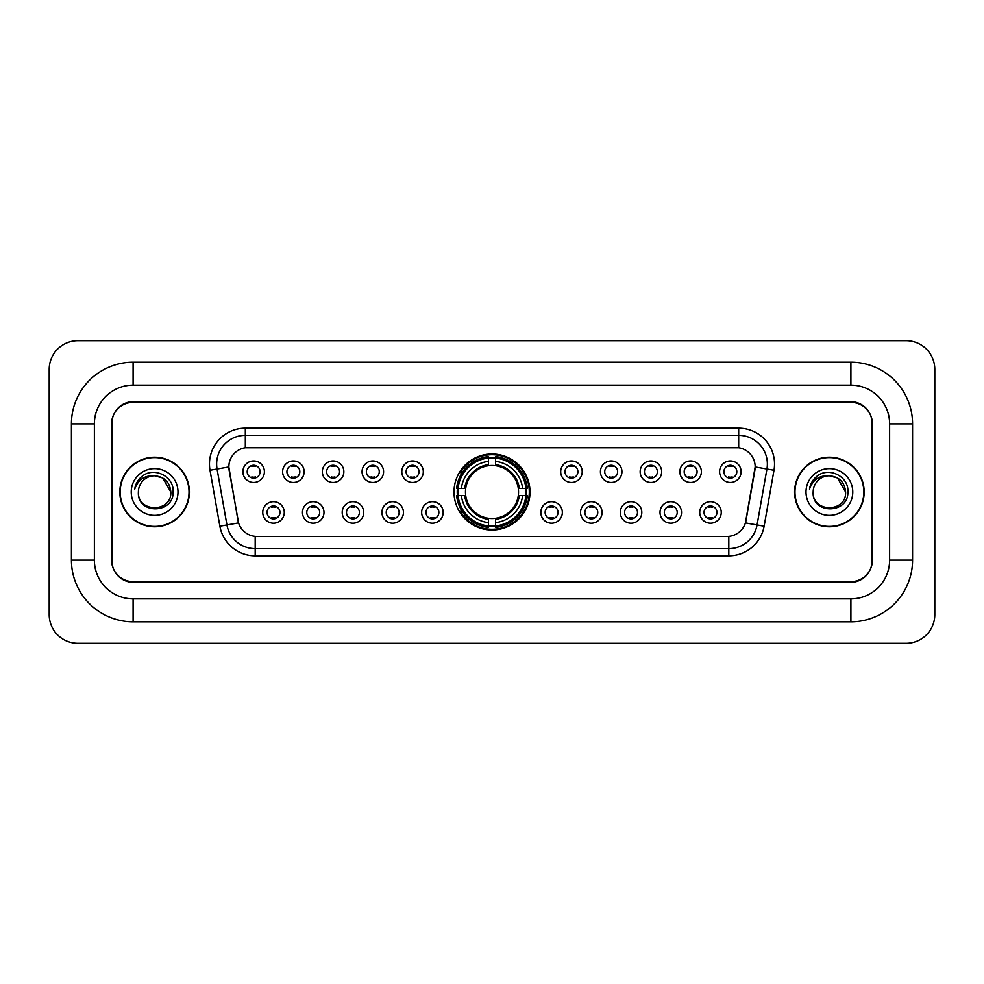<?xml version="1.0" encoding="UTF-8"?>
<svg xmlns="http://www.w3.org/2000/svg" width="984" height="984" viewBox="0 0 984 984"><rect width="100%" height="100%" fill="white"/><g stroke="black" fill="none" stroke-linecap="round" stroke-linejoin="round"><path stroke-width="1.48" d="M453.993 492A38.007 38.007 0 0 0 492 530.007A38.007 38.007 0 0 0 530.007 492A38.007 38.007 0 0 0 492 453.993A38.007 38.007 0 0 0 453.993 492M323.982 512.443A10.75 10.75 0 0 1 313.232 523.193A10.75 10.75 0 0 1 302.469 512.443A10.75 10.75 0 0 1 313.232 501.68A10.75 10.75 0 0 1 323.982 512.443M306.774 512.443A6.457 6.457 0 0 0 313.232 518.888A6.457 6.457 0 0 0 319.689 512.443A6.457 6.457 0 0 0 313.232 505.985A6.457 6.457 0 0 0 306.774 512.443M363.711 512.443A10.75 10.75 0 0 1 352.961 523.193A10.75 10.75 0 0 1 342.198 512.443A10.75 10.75 0 0 1 352.961 501.68A10.75 10.75 0 0 1 363.711 512.443M346.503 512.443A6.457 6.457 0 0 0 352.961 518.888A6.457 6.457 0 0 0 359.406 512.443A6.457 6.457 0 0 0 352.961 505.985A6.457 6.457 0 0 0 346.503 512.443M403.44 512.443A10.75 10.75 0 0 1 392.69 523.193A10.75 10.75 0 0 1 381.927 512.443A10.75 10.75 0 0 1 392.69 501.68A10.75 10.75 0 0 1 403.44 512.443M386.232 512.443A6.457 6.457 0 0 0 392.69 518.888A6.457 6.457 0 0 0 399.135 512.443A6.457 6.457 0 0 0 392.69 505.985A6.457 6.457 0 0 0 386.232 512.443M443.169 512.443A10.75 10.75 0 0 1 432.406 523.193A10.75 10.75 0 0 1 421.656 512.443A10.75 10.75 0 0 1 432.406 501.68A10.75 10.75 0 0 1 443.169 512.443M425.961 512.443A6.457 6.457 0 0 0 432.406 518.888A6.457 6.457 0 0 0 438.864 512.443A6.457 6.457 0 0 0 432.406 505.985A6.457 6.457 0 0 0 425.961 512.443M562.344 512.443A10.75 10.75 0 0 1 551.593 523.193A10.75 10.75 0 0 1 540.831 512.443A10.75 10.75 0 0 1 551.593 501.68A10.75 10.75 0 0 1 562.344 512.443M545.136 512.443A6.457 6.457 0 0 0 551.593 518.888A6.457 6.457 0 0 0 558.039 512.443A6.457 6.457 0 0 0 551.593 505.985A6.457 6.457 0 0 0 545.136 512.443M602.073 512.443A10.75 10.75 0 0 1 591.31 523.193A10.75 10.75 0 0 1 580.56 512.443A10.75 10.75 0 0 1 591.31 501.68A10.75 10.75 0 0 1 602.073 512.443M584.865 512.443A6.457 6.457 0 0 0 591.31 518.888A6.457 6.457 0 0 0 597.768 512.443A6.457 6.457 0 0 0 591.31 505.985A6.457 6.457 0 0 0 584.865 512.443M641.802 512.443A10.75 10.75 0 0 1 631.039 523.193A10.75 10.75 0 0 1 620.289 512.443A10.75 10.75 0 0 1 631.039 501.68A10.75 10.75 0 0 1 641.802 512.443M624.594 512.443A6.457 6.457 0 0 0 631.039 518.888A6.457 6.457 0 0 0 637.497 512.443A6.457 6.457 0 0 0 631.039 505.985A6.457 6.457 0 0 0 624.594 512.443M681.531 512.443A10.75 10.75 0 0 1 670.768 523.193A10.75 10.75 0 0 1 660.018 512.443A10.75 10.75 0 0 1 670.768 501.68A10.75 10.75 0 0 1 681.531 512.443M664.311 512.443A6.457 6.457 0 0 0 670.768 518.888A6.457 6.457 0 0 0 677.226 512.443A6.457 6.457 0 0 0 670.768 505.985A6.457 6.457 0 0 0 664.311 512.443M721.247 512.443A10.75 10.75 0 0 1 710.497 523.193A10.75 10.75 0 0 1 699.735 512.443A10.75 10.75 0 0 1 710.497 501.68A10.75 10.75 0 0 1 721.247 512.443M704.04 512.443A6.457 6.457 0 0 0 710.497 518.888A6.457 6.457 0 0 0 716.955 512.443A6.457 6.457 0 0 0 710.497 505.985A6.457 6.457 0 0 0 704.04 512.443M284.265 512.443A10.75 10.75 0 0 1 273.503 523.193A10.75 10.75 0 0 1 262.753 512.443A10.75 10.75 0 0 1 273.503 501.68A10.75 10.75 0 0 1 284.265 512.443M267.045 512.443A6.457 6.457 0 0 0 273.503 518.888A6.457 6.457 0 0 0 279.96 512.443A6.457 6.457 0 0 0 273.503 505.985A6.457 6.457 0 0 0 267.045 512.443M304.13 471.705A10.75 10.75 0 0 1 293.367 482.467A10.75 10.75 0 0 1 282.617 471.705A10.75 10.75 0 0 1 293.367 460.955A10.75 10.75 0 0 1 304.13 471.705M286.91 471.705A6.457 6.457 0 0 0 293.367 478.162A6.457 6.457 0 0 0 299.825 471.705A6.457 6.457 0 0 0 293.367 465.248A6.457 6.457 0 0 0 286.91 471.705M343.846 471.705A10.75 10.75 0 0 1 333.096 482.467A10.75 10.75 0 0 1 322.334 471.705A10.75 10.75 0 0 1 333.096 460.955A10.75 10.75 0 0 1 343.846 471.705M326.639 471.705A6.457 6.457 0 0 0 333.096 478.162A6.457 6.457 0 0 0 339.554 471.705A6.457 6.457 0 0 0 333.096 465.248A6.457 6.457 0 0 0 326.639 471.705M383.576 471.705A10.75 10.75 0 0 1 372.825 482.467A10.75 10.75 0 0 1 362.063 471.705A10.75 10.75 0 0 1 372.825 460.955A10.75 10.75 0 0 1 383.576 471.705M366.368 471.705A6.457 6.457 0 0 0 372.825 478.162A6.457 6.457 0 0 0 379.271 471.705A6.457 6.457 0 0 0 372.825 465.248A6.457 6.457 0 0 0 366.368 471.705M423.304 471.705A10.75 10.75 0 0 1 412.542 482.467A10.75 10.75 0 0 1 401.792 471.705A10.75 10.75 0 0 1 412.542 460.955A10.75 10.75 0 0 1 423.304 471.705M406.097 471.705A6.457 6.457 0 0 0 412.542 478.162A6.457 6.457 0 0 0 418.999 471.705A6.457 6.457 0 0 0 412.542 465.248A6.457 6.457 0 0 0 406.097 471.705M582.208 471.705A10.75 10.75 0 0 1 571.458 482.467A10.75 10.75 0 0 1 560.696 471.705A10.75 10.75 0 0 1 571.458 460.955A10.75 10.75 0 0 1 582.208 471.705M565 471.705A6.457 6.457 0 0 0 571.458 478.162A6.457 6.457 0 0 0 577.903 471.705A6.457 6.457 0 0 0 571.458 465.248A6.457 6.457 0 0 0 565 471.705M621.937 471.705A10.75 10.75 0 0 1 611.175 482.467A10.75 10.75 0 0 1 600.424 471.705A10.75 10.75 0 0 1 611.175 460.955A10.75 10.75 0 0 1 621.937 471.705M604.729 471.705A6.457 6.457 0 0 0 611.175 478.162A6.457 6.457 0 0 0 617.632 471.705A6.457 6.457 0 0 0 611.175 465.248A6.457 6.457 0 0 0 604.729 471.705M661.666 471.705A10.75 10.75 0 0 1 650.904 482.467A10.75 10.75 0 0 1 640.154 471.705A10.75 10.75 0 0 1 650.904 460.955A10.75 10.75 0 0 1 661.666 471.705M644.446 471.705A6.457 6.457 0 0 0 650.904 478.162A6.457 6.457 0 0 0 657.361 471.705A6.457 6.457 0 0 0 650.904 465.248A6.457 6.457 0 0 0 644.446 471.705M701.383 471.705A10.75 10.75 0 0 1 690.633 482.467A10.75 10.75 0 0 1 679.87 471.705A10.75 10.75 0 0 1 690.633 460.955A10.75 10.75 0 0 1 701.383 471.705M684.175 471.705A6.457 6.457 0 0 0 690.633 478.162A6.457 6.457 0 0 0 697.09 471.705A6.457 6.457 0 0 0 690.633 465.248A6.457 6.457 0 0 0 684.175 471.705M741.112 471.705A10.75 10.75 0 0 1 730.362 482.467A10.75 10.75 0 0 1 719.599 471.705A10.75 10.75 0 0 1 730.362 460.955A10.75 10.75 0 0 1 741.112 471.705M723.904 471.705A6.457 6.457 0 0 0 730.362 478.162A6.457 6.457 0 0 0 736.807 471.705A6.457 6.457 0 0 0 730.362 465.248A6.457 6.457 0 0 0 723.904 471.705M264.401 471.705A10.75 10.75 0 0 1 253.638 482.467A10.75 10.75 0 0 1 242.888 471.705A10.75 10.75 0 0 1 253.638 460.955A10.75 10.75 0 0 1 264.401 471.705M247.193 471.705A6.457 6.457 0 0 0 253.638 478.162A6.457 6.457 0 0 0 260.096 471.705A6.457 6.457 0 0 0 253.638 465.248A6.457 6.457 0 0 0 247.193 471.705M219.875 526.194L210.01 470.254A35.854 35.854 0 0 1 245.323 428.175L738.676 428.175A35.854 35.854 0 0 1 773.99 470.254L764.125 526.194A35.854 35.854 0 0 1 728.812 555.825L255.188 555.825A35.854 35.854 0 0 1 219.875 526.194L238.571 522.898L229.124 470.266A19.36 19.36 0 0 1 248.189 447.536L735.811 447.536A19.36 19.36 0 0 1 754.876 470.266L746.02 520.462A19.36 19.36 0 0 1 726.955 536.464L257.045 536.464A19.36 19.36 0 0 1 237.98 520.462L228.829 466.945L217.07 469.011A28.684 28.684 0 0 1 245.323 435.346L738.676 435.346A28.684 28.684 0 0 1 766.93 469.011L757.065 524.952A28.684 28.684 0 0 1 728.812 548.654L255.188 548.654A28.684 28.684 0 0 1 226.935 524.952L217.07 469.011A28.684 28.684 0 0 1 216.64 464.03M457.412 495.579A34.784 34.784 0 0 1 457.412 488.421M133.098 362.21L133.098 385.15L850.902 385.15L850.902 362.21A61.672 61.672 0 0 1 912.574 423.883A61.672 61.672 0 0 0 850.902 362.21L133.098 362.21A61.672 61.672 0 0 0 71.426 423.883L71.426 560.117A61.672 61.672 0 0 0 133.098 621.79L850.902 621.79A61.672 61.672 0 0 0 912.574 560.117L912.574 423.883L889.622 423.883A38.72 38.72 0 0 0 850.902 385.15L133.098 385.15A38.72 38.72 0 0 0 94.378 423.883L94.378 560.117A38.72 38.72 0 0 0 133.098 598.85L850.902 598.85A38.72 38.72 0 0 0 889.622 560.117L889.622 423.883L889.622 560.117L912.574 560.117M850.902 402.37L133.098 402.37A21.513 21.513 0 0 0 111.586 423.883L111.586 560.117A21.513 21.513 0 0 0 133.098 581.63L850.902 581.63A21.513 21.513 0 0 0 872.414 560.117L872.414 423.883A21.513 21.513 0 0 0 850.902 402.37M934.8 369.381A28.684 28.684 0 0 0 906.116 340.698L77.884 340.698A28.684 28.684 0 0 0 49.2 369.381L49.2 614.619A28.684 28.684 0 0 0 77.884 643.302L906.116 643.302A28.684 28.684 0 0 0 934.8 614.619L934.8 369.381M119.839 492A34.784 34.784 0 0 0 154.611 526.784A34.784 34.784 0 0 0 189.395 492A34.784 34.784 0 0 0 154.611 457.216A34.784 34.784 0 0 0 119.839 492M794.605 492A34.784 34.784 0 0 0 829.389 526.784A34.784 34.784 0 0 0 864.161 492A34.784 34.784 0 0 0 829.389 457.216A34.784 34.784 0 0 0 794.605 492M245.323 428.175L245.323 447.757L738.676 447.757L738.676 428.175M228.829 466.908L229.038 464.03M726.955 536.464L257.045 536.464M773.99 470.254L755.171 466.945L745.429 522.898L764.125 526.194M872.058 423.157A21.513 21.513 0 0 0 850.545 401.644L133.455 401.644A21.513 21.513 0 0 0 111.942 423.157L111.942 560.843A21.513 21.513 0 0 0 133.455 582.356L850.545 582.356A21.513 21.513 0 0 0 872.058 560.843L872.058 423.157L872.058 560.843M111.942 423.157L111.942 560.843M170.822 492C171.819 512.91 137.403 512.91 138.4 492C136.887 514.657 173.824 514.14 173.098 492C174.352 476.502 154.217 466.453 142.286 476.133C138.067 479.503 135.546 483.845 134.722 489.159C138.055 479.651 144.685 475.198 154.611 475.789L162.717 477.966L170.822 492C171.819 512.91 137.403 512.91 138.4 492C137.403 512.91 171.819 512.91 170.822 492L162.717 477.966L154.611 475.789L162.717 477.966L170.822 492L162.717 477.966L154.611 475.789L162.717 477.966L170.822 492C169.863 482.148 164.451 476.748 154.611 475.789A16.211 16.211 0 0 0 138.4 492M189.026 492A34.415 34.415 0 0 0 154.611 457.585A34.415 34.415 0 0 0 120.196 492A34.415 34.415 0 0 0 154.611 526.415A34.415 34.415 0 0 0 189.026 492M131.229 492A23.382 23.382 0 0 0 154.611 515.382A23.382 23.382 0 0 0 177.993 492A23.382 23.382 0 0 0 154.611 468.618A23.382 23.382 0 0 0 131.229 492M845.6 492C846.597 512.91 812.181 512.91 813.178 492C811.665 514.657 848.602 514.14 847.876 492C849.13 476.502 828.995 466.453 817.064 476.133C812.846 479.503 810.324 483.845 809.5 489.159C812.833 479.651 819.463 475.198 829.389 475.789L837.495 477.966L845.6 492C846.597 512.91 812.181 512.91 813.178 492C812.181 512.91 846.597 512.91 845.6 492L837.495 477.966L829.389 475.789L837.495 477.966L845.6 492L837.495 477.966L829.389 475.789L837.495 477.966L845.6 492C844.641 482.148 839.229 476.748 829.389 475.789A16.211 16.211 0 0 0 813.178 492M863.804 492A34.415 34.415 0 0 0 829.389 457.585A34.415 34.415 0 0 0 794.974 492A34.415 34.415 0 0 0 829.389 526.415A34.415 34.415 0 0 0 863.804 492M806.007 492A23.382 23.382 0 0 0 829.389 515.382A23.382 23.382 0 0 0 852.771 492A23.382 23.382 0 0 0 829.389 468.618A23.382 23.382 0 0 0 806.007 492M811.874 482.16L817.052 476.145M255.434 466.502L255.434 465.506L255.434 466.502A5.498 5.498 0 0 0 251.843 466.502L251.843 465.506M251.843 477.904L251.843 476.908A5.498 5.498 0 0 0 255.434 476.908L255.434 477.904M295.163 466.502L295.163 465.506L295.163 466.502A5.498 5.498 0 0 0 291.572 466.502L291.572 465.506M291.572 477.904L291.572 476.908A5.498 5.498 0 0 0 295.163 476.908L295.163 477.904M334.892 466.502L334.892 465.506L334.892 466.502A5.498 5.498 0 0 0 331.3 466.502L331.3 465.506M331.3 477.904L331.3 476.908A5.498 5.498 0 0 0 334.892 476.908L334.892 477.904M374.609 466.502L374.609 465.506L374.609 466.502A5.498 5.498 0 0 0 371.029 466.502L371.029 465.506M371.029 477.904L371.029 476.908A5.498 5.498 0 0 0 374.609 476.908L374.609 477.904M414.338 466.502L414.338 465.506L414.338 466.502A5.498 5.498 0 0 0 410.758 466.502L410.758 465.506M410.758 477.904L410.758 476.908A5.498 5.498 0 0 0 414.338 476.908L414.338 477.904M573.241 466.502L573.241 465.506L573.241 466.502A5.498 5.498 0 0 0 569.662 466.502L569.662 465.506M569.662 477.904L569.662 476.908A5.498 5.498 0 0 0 573.241 476.908L573.241 477.904M612.971 466.502L612.971 465.506L612.971 466.502A5.498 5.498 0 0 0 609.391 466.502L609.391 465.506M609.391 477.904L609.391 476.908A5.498 5.498 0 0 0 612.971 476.908L612.971 477.904M652.699 466.502L652.699 465.506L652.699 466.502A5.498 5.498 0 0 0 649.108 466.502L649.108 465.506M649.108 477.904L649.108 476.908A5.498 5.498 0 0 0 652.699 476.908L652.699 477.904M692.429 466.502L692.429 465.506L692.429 466.502A5.498 5.498 0 0 0 688.837 466.502L688.837 465.506M688.837 477.904L688.837 476.908A5.498 5.498 0 0 0 692.429 476.908L692.429 477.904M732.158 466.502L732.158 465.506L732.158 466.502A5.498 5.498 0 0 0 728.566 466.502L728.566 465.506M728.566 477.904L728.566 476.908A5.498 5.498 0 0 0 732.158 476.908L732.158 477.904M271.707 518.642L271.707 517.633A5.498 5.498 0 0 0 275.299 517.633L275.299 518.642M275.299 506.231L275.299 507.24A5.498 5.498 0 0 0 271.707 507.24L271.707 506.231M311.436 518.642L311.436 517.633A5.498 5.498 0 0 0 315.028 517.633L315.028 518.642M315.028 506.231L315.028 507.24A5.498 5.498 0 0 0 311.436 507.24L311.436 506.231M351.165 518.642L351.165 517.633A5.498 5.498 0 0 0 354.744 517.633L354.744 518.642M354.744 506.231L354.744 507.24A5.498 5.498 0 0 0 351.165 507.24L351.165 506.231M390.894 518.642L390.894 517.633A5.498 5.498 0 0 0 394.473 517.633L394.473 518.642M394.473 506.231L394.473 507.24A5.498 5.498 0 0 0 390.894 507.24L390.894 506.231M430.623 518.642L430.623 517.633A5.498 5.498 0 0 0 434.202 517.633L434.202 518.642M434.202 506.231L434.202 507.24A5.498 5.498 0 0 0 430.623 507.24L430.623 506.231M549.798 518.642L549.798 517.633A5.498 5.498 0 0 0 553.377 517.633L553.377 518.642M553.377 506.231L553.377 507.24A5.498 5.498 0 0 0 549.798 507.24L549.798 506.231M589.527 518.642L589.527 517.633A5.498 5.498 0 0 0 593.106 517.633L593.106 518.642M593.106 506.231L593.106 507.24A5.498 5.498 0 0 0 589.527 507.24L589.527 506.231M629.256 518.642L629.256 517.633A5.498 5.498 0 0 0 632.835 517.633L632.835 518.642M632.835 506.231L632.835 507.24A5.498 5.498 0 0 0 629.256 507.24L629.256 506.231M668.972 518.642L668.972 517.633A5.498 5.498 0 0 0 672.564 517.633L672.564 518.642M672.564 506.231L672.564 507.24A5.498 5.498 0 0 0 668.972 507.24L668.972 506.231M708.701 518.642L708.701 517.633A5.498 5.498 0 0 0 712.293 517.633L712.293 518.642M712.293 506.231L712.293 507.24A5.498 5.498 0 0 0 708.701 507.24L708.701 506.231M495.579 525.948L495.579 527.387A35.572 35.572 0 0 0 527.387 495.579L525.948 495.579A34.133 34.133 0 0 1 495.579 525.948L495.579 522.627A30.836 30.836 0 0 0 522.627 495.579L518.285 495.579A26.531 26.531 0 0 0 495.579 465.715L495.579 458.052A34.133 34.133 0 0 1 525.948 488.421L527.387 488.421A35.572 35.572 0 0 0 495.579 456.613L495.579 458.052M458.052 495.579L456.613 495.579A35.572 35.572 0 0 0 488.421 527.387L488.421 525.948A34.133 34.133 0 0 1 458.052 495.579L461.373 495.579A30.836 30.836 0 0 0 488.421 522.627L488.421 518.285A26.531 26.531 0 0 0 518.285 495.579L519.343 495.579A27.577 27.577 0 0 1 495.579 519.343L495.579 522.627M488.421 458.052L488.421 456.613A35.572 35.572 0 0 0 456.613 488.421L458.052 488.421A34.133 34.133 0 0 1 488.421 458.052L488.421 461.373A30.836 30.836 0 0 0 461.373 488.421L465.715 488.421A26.531 26.531 0 0 0 488.421 518.285L488.421 519.343A27.577 27.577 0 0 1 464.657 495.579L461.373 495.579M458.126 495.579A34.059 34.059 0 0 1 458.126 488.421M495.579 458.126A34.059 34.059 0 0 0 488.421 458.126M525.874 488.421A34.059 34.059 0 0 1 525.874 495.579M525.948 488.421L522.627 488.421A30.836 30.836 0 0 0 495.579 461.373M522.627 495.579L525.948 495.579M488.421 522.627L488.421 525.948M518.285 488.421L522.627 488.421M495.579 518.334L495.579 519.343M488.421 518.285A26.531 26.531 0 0 1 465.715 495.579L464.657 495.579M495.579 525.874A34.059 34.059 0 0 1 488.421 525.874M461.373 488.421L458.052 488.421M488.421 465.666L488.421 461.373M495.579 465.715A26.531 26.531 0 0 0 465.715 488.421L464.657 488.421A27.577 27.577 0 0 1 488.421 464.657M495.579 465.666L495.579 464.657A27.577 27.577 0 0 1 519.343 488.421M462.16 472.64L460.131 472.64A37.294 37.294 0 0 1 529.294 492A37.294 37.294 0 0 1 460.131 511.36L462.16 511.36M850.902 621.79L850.902 598.85L133.098 598.85L133.098 621.79M71.426 560.117L94.378 560.117L94.378 423.883L71.426 423.883M728.812 536.366L728.812 555.825M255.188 555.825L255.188 536.366M210.01 470.254L217.07 469.011M495.579 518.285A26.531 26.531 0 0 0 518.285 495.579M488.421 526.194A34.378 34.378 0 0 0 495.579 526.194M526.194 495.579A34.378 34.378 0 0 0 526.194 488.421M495.579 457.806A34.378 34.378 0 0 0 488.421 457.806"/></g></svg>
